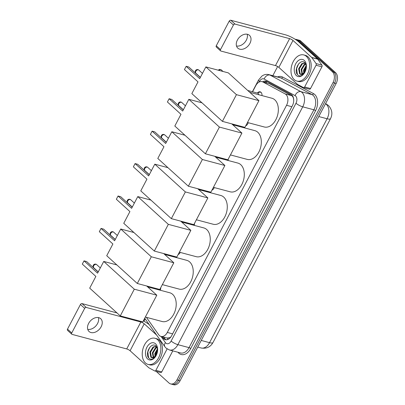 <?xml version="1.0" encoding="UTF-8"?>
<svg xmlns="http://www.w3.org/2000/svg" width="405" height="405" viewBox="0 0 405 405"><rect width="100%" height="100%" fill="white"/><g stroke="black" fill="none" stroke-linecap="round" stroke-linejoin="round"><path stroke-width="0.61" d="M257.393 93.018A4.328 2.865 104.9 0 1 260.147 91.829A4.328 2.865 104.9 0 1 260.987 92.294A4.328 2.865 104.9 0 1 262 95.595M146.367 317.317L158.725 334.783A8.11 5.376 -75.1 0 0 159.408 335.558A8.11 5.376 -75.1 0 0 160.977 336.428A8.11 5.376 -75.1 0 0 167.3 332.439L286.553 105.3A8.11 5.376 -75.1 0 0 285.181 93.919L262.885 81.957A8.11 5.376 -75.1 0 0 262.106 81.648A8.11 5.376 -75.1 0 0 255.783 85.637L252.563 91.768M293.726 100.217L293.574 99.043C293.352 97.408 292.673 96.263 291.544 95.615L269.244 83.653L262.106 81.648M160.977 336.428L167.073 338.053L169.528 337.724A2.703 1.792 -75.1 0 0 170.383 337.567M170.966 336.818A8.11 5.376 104.9 0 1 169.528 337.724M235.229 124.786L234.935 125.342M201.184 189.631L200.89 190.188M167.138 254.477L166.845 255.034M160.679 287.803A4.328 2.865 104.9 0 1 160.319 290.253M180.25 252.426A4.328 2.865 104.9 0 1 178.165 254.502M194.456 223.469A4.328 2.865 104.9 0 1 194.263 225.377M214.265 187.571A4.328 2.865 104.9 0 1 211.942 190.168M228.233 159.135A4.328 2.865 104.9 0 1 228.157 160.491M248.23 122.705A4.328 2.865 104.9 0 1 245.713 125.834M295.154 39.275A8.11 5.376 104.9 0 1 296.121 39.396A8.11 5.376 104.9 0 1 297.69 40.267L332.439 71.822L334.003 72.237A8.11 5.376 104.9 0 1 334.581 83.055L178.504 380.341A8.11 5.376 104.9 0 1 172.176 384.335A8.11 5.376 104.9 0 0 178.504 380.341L334.581 83.055A8.11 5.376 104.9 0 0 334.003 72.237L299.255 40.682L334.003 72.237L335.568 72.652A8.11 5.376 104.9 0 1 336.15 83.47L180.068 380.761A8.11 5.376 104.9 0 1 173.74 384.75L170.611 383.915A8.11 5.376 104.9 0 1 169.042 383.044L156.153 371.339M296.121 39.396L297.685 39.811A8.11 5.376 104.9 0 1 299.255 40.682A8.11 5.376 104.9 0 0 297.685 39.811L299.249 40.227A8.11 5.376 104.9 0 1 300.824 41.097L335.568 72.652M162.162 336.742L163.073 338.033A8.11 5.376 -75.1 0 0 163.757 338.808A8.11 5.376 -75.1 0 0 165.326 339.679A8.11 5.376 -75.1 0 0 171.649 335.684L292.369 105.756A8.11 5.376 -75.1 0 0 290.998 94.375L266.91 81.451A8.11 5.376 -75.1 0 0 266.131 81.142A8.11 5.376 -75.1 0 0 262.708 81.81M166.131 339.795A8.11 5.376 104.9 0 1 165.321 339.223A8.11 5.376 104.9 0 1 164.643 338.448L163.731 337.162M332.439 71.822A8.11 5.376 104.9 0 1 333.016 82.635L176.939 379.925A8.11 5.376 104.9 0 1 170.611 383.915M143.937 321.2L145.162 318.867M272.833 75.684L277.638 66.536M264.273 82.225A8.11 5.376 104.9 0 1 266.89 81.44M157.646 339.739A13.522 8.961 104.9 0 1 159.514 355.772A13.522 8.961 104.9 0 1 148.068 364.414A13.522 8.961 104.9 0 1 145.451 362.966A13.522 8.961 104.9 0 1 143.578 346.933A13.522 8.961 104.9 0 1 155.029 338.286A13.522 8.961 104.9 0 1 157.646 339.739M155.029 338.286L156.593 338.701A13.522 8.961 104.9 0 1 159.211 340.154A13.522 8.961 104.9 0 1 161.079 356.187A13.522 8.961 104.9 0 1 149.632 364.834L148.068 364.414M147.572 358.921A8.814 5.842 104.9 0 1 146.944 347.171A8.814 5.842 104.9 0 1 155.525 343.779A8.814 5.842 104.9 0 1 157.601 348.71A8.814 5.842 104.9 0 1 155.485 356.653A8.814 5.842 104.9 0 1 147.572 358.921M157.631 349.378L156.138 346.143C151.288 341.086 144.312 354.152 148.934 358.152C150.118 359.341 151.521 359.544 153.136 358.759L155.606 356.471M156.34 346.356L153.667 347.151L150.493 352.289L151.47 357.311L152.25 357.843M156.274 346.285L153.044 346.984L149.875 352.122L150.847 357.149L151.647 357.686A6.11 4.05 104.9 0 0 151.931 357.777A6.11 4.05 104.9 0 0 155.879 356.03M156.998 347.338L156.153 347.814L152.979 352.952L153.692 357.681M156.816 347.009L155.53 347.647L152.361 352.785L153.313 357.792M157.626 349.348L155.464 353.611L155.419 356.542M157.499 348.71L154.847 353.449L154.948 356.962M156.031 355.752A8.814 5.842 104.9 0 1 157.631 349.763M155.996 355.873L157.429 350.016M155.768 356.233L151.647 357.686M149.82 347.262L147.835 351.95L148.615 357.767M98.43 317.591A8.652 6.131 -47.8 0 1 97.554 323.519A8.652 6.131 -47.8 0 1 87.743 329.361M88.619 323.438A8.652 6.131 132.2 0 0 89.059 331.508A8.652 6.131 132.2 0 0 101.139 326.774A8.652 6.131 132.2 0 0 100.698 318.7A8.652 6.131 132.2 0 0 88.619 323.438M167.118 348.933L155.89 370.322L161.757 371.886A1.352 0.896 104.9 0 1 160.704 372.549A1.352 0.896 104.9 0 1 160.572 372.499M172.793 350.872L161.757 371.886M149.253 324.648A10.813 2.622 27.7 0 0 143.319 320.871M71.812 334.231L67.574 330.384A1.352 0.957 -47.8 0 1 67.503 329.123L71.746 332.971A1.352 0.957 132.2 0 0 71.812 334.231A1.352 0.957 132.2 0 0 72.11 334.393L126.709 348.938A2.703 0.658 -152.3 0 1 130.081 350.745L148.802 367.75A1.352 0.896 -75.1 0 0 148.934 367.841L154.705 370.934A1.352 0.896 -75.1 0 0 154.831 370.99A1.352 0.896 -75.1 0 0 155.89 370.322M80.433 304.504A1.352 0.957 -47.8 0 1 82.018 303.603L86.255 307.451A1.352 0.957 132.2 0 0 84.67 308.352L80.433 304.504L67.503 329.123M116.984 312.918L82.018 303.603M84.67 308.352L71.746 332.971M86.255 307.451L140.854 322A2.703 0.658 -152.3 0 1 144.226 323.803L156.624 335.062M306.408 56.386A13.522 8.961 104.9 0 1 308.281 72.419A13.522 8.961 104.9 0 1 296.83 81.061A13.522 8.961 104.9 0 1 294.217 79.608A13.522 8.961 104.9 0 1 292.344 63.575A13.522 8.961 104.9 0 1 303.791 54.933A13.522 8.961 104.9 0 1 306.408 56.386M303.791 54.933L305.36 55.348A13.522 8.961 104.9 0 1 307.972 56.801A13.522 8.961 104.9 0 1 309.845 72.834A13.522 8.961 104.9 0 1 298.399 81.476L296.83 81.061M296.339 75.568A8.814 5.842 104.9 0 1 295.706 63.813A8.814 5.842 104.9 0 1 304.287 60.426A8.814 5.842 104.9 0 1 306.362 65.357A8.814 5.842 104.9 0 1 304.246 73.295A8.814 5.842 104.9 0 1 296.339 75.568M306.393 66.025L304.899 62.785C300.049 57.733 293.078 70.799 297.695 74.798C298.885 75.988 300.287 76.191 301.902 75.406L304.368 73.118M305.102 63.003L302.429 63.798L299.26 68.936L300.232 73.958L301.011 74.49M305.041 62.932L301.806 63.631L298.637 68.769L299.609 73.791L300.414 74.333A6.11 4.05 104.9 0 0 300.697 74.424A6.11 4.05 104.9 0 0 304.641 72.672M305.765 63.985L304.914 64.456L301.745 69.594L302.459 74.323M305.583 63.656L304.292 64.294L301.123 69.432L302.074 74.434M306.388 65.995L304.231 70.257L304.185 73.183M306.261 65.352L303.608 70.09L303.709 73.609M304.798 72.399A8.814 5.842 104.9 0 1 306.393 66.41M304.757 72.52L306.195 66.663M304.53 72.88L300.414 74.333M298.586 63.904L296.602 68.597L297.376 74.414M147.638 286.877L169.786 292.774A14.874 9.857 104.9 0 1 172.667 294.369A14.874 9.857 104.9 0 1 174.722 312.007A14.874 9.857 104.9 0 1 162.132 321.514L145.329 317.039M97.57 273.167L84.012 260.855L82.306 264.106L95.864 276.418L89.707 288.147L120.275 315.905L134.298 289.195L103.731 261.438L97.57 273.167M98.167 272.028L86.635 261.554L84.012 260.855M103.731 261.438L116.878 264.941M134.298 289.195L156.801 295.194L146.65 285.976M156.801 295.194L142.778 321.904L120.275 315.905M164.663 254.451L186.811 260.349A14.874 9.857 104.9 0 1 189.687 261.949A14.874 9.857 104.9 0 1 191.747 279.582A14.874 9.857 104.9 0 1 179.152 289.094L162.354 284.619M114.595 240.747L101.032 228.43L99.326 231.68L112.889 243.997L106.728 255.727L137.295 283.485L151.318 256.775L120.751 229.017L114.595 240.747M115.192 239.608L103.655 229.129L101.032 228.43M120.751 229.017L133.898 232.521M151.318 256.775L173.821 262.769L163.676 253.555M173.821 262.769L159.798 289.479L137.295 283.485M181.683 222.026L203.831 227.929A14.874 9.857 104.9 0 1 206.712 229.524A14.874 9.857 104.9 0 1 208.767 247.161A14.874 9.857 104.9 0 1 196.177 256.669L179.374 252.194M131.615 208.322L118.057 196.01L116.351 199.26L129.909 211.572L123.753 223.302L154.32 251.059L168.338 224.35L137.776 196.592L131.615 208.322M132.212 207.183L120.68 196.708L118.057 196.01M137.776 196.592L150.923 200.095M168.338 224.35L190.846 230.349L180.696 221.13M190.846 230.349L176.823 257.059L154.32 251.059M198.708 189.606L220.857 195.504A14.874 9.857 104.9 0 1 223.732 197.103A14.874 9.857 104.9 0 1 225.793 214.736A14.874 9.857 104.9 0 1 213.197 224.248L196.4 219.773M148.64 175.897L135.078 163.585L133.372 166.835L146.934 179.152L140.773 190.882L171.34 218.639L185.363 191.929L154.796 164.172L148.64 175.897M149.237 174.757L137.7 164.283L135.078 163.585M154.796 164.172L167.943 167.675M185.363 191.929L207.866 197.923L197.721 188.705M207.866 197.923L193.843 224.633L171.34 218.639M215.728 157.18L237.877 163.083A14.874 9.857 104.9 0 1 240.752 164.678A14.874 9.857 104.9 0 1 242.813 182.316A14.874 9.857 104.9 0 1 230.217 191.823L213.42 187.348M165.66 143.476L152.103 131.159L150.392 134.414L163.954 146.726L157.798 158.456L188.36 186.214L202.384 159.504L171.821 131.746L165.66 143.476M166.258 142.337L154.725 131.858L152.103 131.159M171.821 131.746L184.969 135.25M202.384 159.504L224.891 165.498L214.741 156.284M224.891 165.498L210.868 192.208L188.36 186.214M232.753 124.76L254.897 130.658A14.874 9.857 104.9 0 1 257.777 132.258A14.874 9.857 104.9 0 1 259.833 149.89A14.874 9.857 104.9 0 1 247.242 159.398L230.445 154.923M182.685 111.051L169.123 98.739L167.417 101.989L180.974 114.306L174.818 126.031L205.386 153.794L219.409 127.084L188.841 99.321L182.685 111.051M183.283 109.912L171.745 99.438L169.123 98.739M188.841 99.321L201.989 102.824M219.409 127.084L241.912 133.078L231.766 123.859M241.912 133.078L227.888 159.788L205.386 153.794M249.774 92.335L271.922 98.238A14.874 9.857 104.9 0 1 274.798 99.832A14.874 9.857 104.9 0 1 276.858 117.47A14.874 9.857 104.9 0 1 264.262 126.978L247.465 122.502M199.706 78.631L186.148 66.314L184.437 69.569L197.999 81.881L191.843 93.611L222.406 121.368L236.429 94.659L205.867 66.901L199.706 78.631M200.303 77.492L188.77 67.012L186.148 66.314M205.867 66.901L228.369 72.895L258.937 100.653L244.914 127.362L222.406 121.368M236.429 94.659L258.937 100.653M247.197 34.238A8.652 6.131 -47.8 0 1 246.321 40.161A8.652 6.131 -47.8 0 1 236.505 46.008M237.381 40.08A8.652 6.131 132.2 0 0 237.826 48.154A8.652 6.131 132.2 0 0 249.905 43.421A8.652 6.131 132.2 0 0 249.46 35.346A8.652 6.131 132.2 0 0 237.381 40.08M316.052 65.251A1.352 0.896 -75.1 0 0 316.072 63.58L311.825 57.581A1.352 0.896 -75.1 0 0 311.713 57.454L317.586 59.019A1.352 0.896 104.9 0 1 317.697 59.145L321.94 65.144A1.352 0.896 104.9 0 1 321.924 66.815L316.052 65.251L304.651 86.969L310.524 88.533A1.352 0.896 104.9 0 1 309.466 89.196A1.352 0.896 104.9 0 1 309.339 89.146M321.924 66.815L310.524 88.533M317.586 59.019L298.86 42.014A10.813 2.622 27.7 0 0 285.383 34.795L230.784 20.25L235.022 24.098L289.621 38.642A2.703 0.658 -152.3 0 1 292.987 40.449L311.713 57.454M220.578 50.878L216.341 47.031A1.352 0.957 -47.8 0 1 216.27 45.77L220.507 49.618A1.352 0.957 132.2 0 0 220.578 50.878A1.352 0.957 132.2 0 0 220.877 51.04L275.476 65.585A2.703 0.658 -152.3 0 1 278.842 67.392L297.569 84.392A1.352 0.896 -75.1 0 0 297.7 84.488L303.466 87.581A1.352 0.896 -75.1 0 0 303.598 87.632A1.352 0.896 -75.1 0 0 304.651 86.969M235.022 24.098A1.352 0.957 132.2 0 0 233.432 24.999L229.195 21.151L216.27 45.77M229.195 21.151A1.352 0.957 -47.8 0 1 230.784 20.25M233.432 24.999L220.507 49.618M157.135 289.403A2.435 1.615 -75.1 0 0 157.327 288.821M191.094 224.532A2.435 1.615 -75.1 0 0 191.19 223.924M224.967 159.641A2.435 1.615 -75.1 0 0 224.962 159.008M261.382 92.755A4.055 2.688 -75.1 0 0 261.255 92.629A4.055 2.688 -75.1 0 0 260.471 92.193A4.055 2.688 -75.1 0 0 259.215 92.294L257.342 93.039M258.744 94.724A2.435 1.615 -75.1 0 0 258.172 93.398A2.435 1.615 -75.1 0 0 257.702 93.14L247.733 90.482M168.055 338.124A8.11 5.321 144.7 0 0 167.447 339.618M267.098 81.552A8.11 6.004 118.2 0 0 266.151 82.726M172.611 333.852L167.3 332.439M269.244 83.653L262.885 81.957M291.544 95.615L285.181 93.919M291.863 106.712L286.553 105.3M325.579 103.599L328.409 105.462C332.125 109.568 332.829 113.972 330.526 118.67A9.462 2.298 -152.3 0 1 327.088 118.761A10.813 7.168 -75.1 0 0 326.319 104.338A10.813 7.168 -75.1 0 0 325.509 103.736M326.389 104.034A9.462 7.001 118.2 0 0 325.544 103.675M201.234 340.443L209.542 342.66A9.462 2.298 27.7 0 0 212.974 342.569C210.403 347.08 206.449 348.882 201.108 347.976A10.813 7.168 -75.1 0 0 209.542 342.66L327.088 118.761L318.781 116.549M336.15 83.47L333.016 82.635M180.068 380.761L176.939 379.925M300.824 41.097L297.69 40.267M161.053 336.449L165.412 342.61A5.407 3.584 -75.1 0 0 165.868 343.126A5.407 3.584 -75.1 0 0 171.133 341.045L295.994 103.214A5.407 3.584 -75.1 0 0 295.609 96.005A5.407 3.584 -75.1 0 0 295.083 95.631L264.156 79.041A5.407 3.584 -75.1 0 0 259.423 81.496L259.124 82.058M264.156 79.041A5.407 3.999 118.2 0 1 269.983 75.062L300.905 91.651A10.813 7.168 104.9 0 1 301.963 92.401A10.813 7.168 104.9 0 1 302.732 106.824L177.871 344.655A10.813 7.168 104.9 0 1 169.437 349.976L180.59 352.947A10.813 7.168 -75.1 0 0 189.024 347.627L313.89 109.795A10.813 7.168 -75.1 0 0 313.116 95.372A10.813 7.168 -75.1 0 0 312.063 94.623L281.136 78.033A10.813 7.168 -75.1 0 0 280.098 77.623L268.945 74.652A10.813 7.168 104.9 0 1 269.983 75.062L281.136 78.033A1.352 1.002 -61.8 0 0 282.594 77.041L313.516 93.631A12.17 8.065 104.9 0 1 315.571 110.697L190.709 348.528A1.352 0.329 27.7 0 0 189.024 347.627L177.871 344.655A5.407 1.311 -152.3 0 1 171.133 341.045M313.516 93.631A1.352 1.002 -61.8 0 1 312.063 94.623L300.905 91.651A5.407 3.999 118.2 0 0 295.083 95.631M190.709 348.528A12.17 8.065 104.9 0 1 178.863 353.211A12.17 8.065 104.9 0 1 177.998 352.259M277.511 76.93A12.17 8.065 104.9 0 1 282.594 77.041M295.994 103.214A5.407 1.311 -152.3 0 0 302.732 106.824L313.89 109.795A1.352 0.329 27.7 0 1 315.571 110.697M259.423 81.496A5.407 1.311 -152.3 0 1 258.547 80.023L252.406 91.727M165.412 342.61A5.407 3.544 144.7 0 0 164.911 346.776L144.706 318.224M164.643 338.448L163.073 338.033M140.854 322L126.709 348.938M144.226 323.803L130.081 350.745M93.692 265.832A2.162 1.534 132.2 0 0 93.803 267.847A2.162 2.162 0 0 1 93.342 265.24A2.162 2.162 0 0 1 96.714 264.647A2.162 1.534 132.2 0 0 96.233 264.389A2.162 1.534 132.2 0 0 93.692 265.832M110.712 233.407A2.162 1.534 132.2 0 0 110.823 235.427A2.162 2.162 0 0 1 110.362 232.819A2.162 2.162 0 0 1 113.734 232.222A2.162 1.534 132.2 0 0 113.253 231.964A2.162 1.534 132.2 0 0 110.712 233.407M127.737 200.986A2.162 1.534 132.2 0 0 127.848 203.001A2.162 2.162 0 0 1 127.388 200.394A2.162 2.162 0 0 1 130.754 199.802A2.162 1.534 132.2 0 0 130.278 199.543A2.162 1.534 132.2 0 0 127.737 200.986M144.757 168.561A2.162 1.534 132.2 0 0 144.869 170.581A2.162 2.162 0 0 1 144.408 167.974A2.162 2.162 0 0 1 147.779 167.376A2.162 1.534 132.2 0 0 147.298 167.118A2.162 1.534 132.2 0 0 144.757 168.561M161.782 136.136A2.162 1.534 132.2 0 0 161.894 138.156A2.162 2.162 0 0 1 161.433 135.548A2.162 2.162 0 0 1 164.8 134.951A2.162 1.534 132.2 0 0 164.324 134.698A2.162 1.534 132.2 0 0 161.782 136.136M178.802 103.715A2.162 1.534 132.2 0 0 178.914 105.735A2.162 2.162 0 0 1 178.453 103.128A2.162 2.162 0 0 1 181.825 102.531A2.162 1.534 132.2 0 0 181.344 102.273A2.162 1.534 132.2 0 0 178.802 103.715M195.828 71.29A2.162 1.534 132.2 0 0 195.939 73.31A2.162 2.162 0 0 1 195.478 70.703A2.162 2.162 0 0 1 198.845 70.105A2.162 1.534 132.2 0 0 198.369 69.852A2.162 1.534 132.2 0 0 195.828 71.29M289.621 38.642L275.476 65.585M292.987 40.449L278.842 67.392M317.697 59.145L311.825 57.581M316.072 63.58L321.94 65.144M219.029 70.409A1.757 1.245 -47.8 0 1 221.221 69.842L223.008 71.467M330.526 118.67L212.974 342.569M201.108 347.976L197.746 347.085M164.911 346.776L166.146 348.173L169.437 349.976M268.945 74.652C267.042 74.171 265.189 74.353 263.377 75.198L261.868 76.099L258.547 80.023M235.072 124.74L234.778 125.297M201.027 189.586L200.733 190.142M166.981 254.436L166.688 254.993M154.831 370.99L160.704 372.549M98.248 271.882L93.803 267.847M100.324 267.928L96.714 264.647M115.268 239.461L110.823 235.427M117.344 235.502L113.734 232.222M132.293 207.036L127.848 203.001M134.369 203.082L130.754 199.802M149.313 174.616L144.869 170.581M151.389 170.657L147.779 167.376M166.333 142.19L161.894 138.156M168.414 138.232L164.8 134.951M183.359 109.765L178.914 105.735M185.434 105.811L181.825 102.531M200.379 77.345L195.939 73.31M202.459 73.386L198.845 70.105M303.598 87.632L309.466 89.196M260.471 92.193L261.043 92.35M221.221 69.842C219.778 69.179 218.867 69.341 218.482 70.328"/></g></svg>
